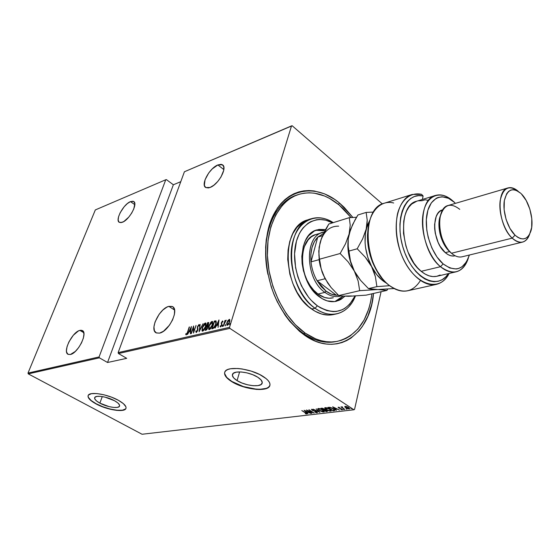 <?xml version="1.0" encoding="UTF-8"?>
<svg xmlns="http://www.w3.org/2000/svg" width="560" height="560" viewBox="0 0 560 560"><rect width="100%" height="100%" fill="white"/><g stroke="black" fill="none" stroke-linecap="round" stroke-linejoin="round"><path stroke-width="0.84" d="M337.12 341.383L335.419 341.705C325.052 343.588 314.426 340.865 303.548 333.536L304.71 335.314C292.313 326.004 282.219 312.732 274.442 295.512C265.237 272.405 263.354 246.211 269.178 225.589C280.21 189.217 313.95 181.132 339.542 203.105L352.877 217.448L344.204 207.347L339.542 203.105L338.394 204.386L339.542 203.105L334.684 199.416L324.548 193.858L314.132 190.939L308.931 190.54L303.807 190.862L298.802 191.919L293.972 193.718L289.373 196.259L285.04 199.514L281.043 203.469L277.41 208.096L271.439 219.205L269.178 225.589L266.252 239.673L265.636 247.233L266.14 262.976L267.274 270.984L271.222 286.804L274.001 294.441L277.277 301.777L285.131 315.217L289.625 321.181L299.474 331.282L304.71 335.314L315.532 341.201L320.985 343.007L326.403 344.043L331.723 344.309L336.896 343.819L341.873 342.594L346.612 340.648L351.064 338.03L358.981 330.876L362.383 326.438L367.955 316.071L371.777 304.073L373.513 293.454C370.384 334.173 337.008 358.365 304.71 335.314L303.548 333.536C314.755 341.075 325.668 343.742 336.28 341.53M99.869 403.137L102.27 396.578L99.869 403.137L96.53 400.96L94.773 398.916L94.885 397.313L96.88 396.41L100.457 396.347L105.084 397.152L114.52 400.729C118.349 402.899 120.022 404.719 119.525 406.189C118.594 408.933 107.023 407.12 99.869 403.137C95.942 400.953 94.22 399.105 94.703 397.593C95.585 394.842 107.359 396.69 114.52 400.729L117.845 402.948L119.504 404.992L119.273 406.553L117.208 407.407L113.638 407.428L109.102 406.63L99.869 403.137M237.069 380.604L239.631 371.896L237.069 380.604L233.702 377.923L232.358 375.368L233.289 373.331L236.376 372.127L241.171 371.959L246.946 372.869L252.777 374.717L257.74 377.209C261.268 379.512 262.724 381.563 262.101 383.369C260.792 387.625 245.154 385.84 237.069 380.604C233.408 378.273 231.896 376.173 232.526 374.297C233.737 370.069 249.683 371.854 257.74 377.209L261.072 379.946L262.269 382.494L261.177 384.482L257.999 385.602L253.246 385.714L247.618 384.804L241.948 383.012L237.069 380.604M224.623 373.527L226.716 377.405L231.854 381.458C244.139 389.375 267.799 392.084 269.829 385.609L268.352 387.352L266.273 388.374L260.12 389.298L256.277 389.172L243.439 386.589L231.854 381.458C226.569 378.14 224.189 375.074 224.714 372.274L224.707 372.274M263.214 376.516C268.52 380.002 270.711 383.103 269.773 385.819C267.743 392.294 244.083 389.578 231.791 381.668L243.383 386.799L256.221 389.382L260.064 389.508L266.217 388.584L268.296 387.562L269.577 386.211L270.018 384.573L269.577 382.711L268.261 380.695L266.112 378.602L259.672 374.521L251.244 371.126L242.179 368.977L237.874 368.487L230.566 368.753L227.85 369.502L225.904 370.615L224.798 372.043L224.56 373.737L225.19 375.613L228.879 379.659L231.791 381.668C226.177 378.119 223.846 374.906 224.805 372.029C226.611 365.61 250.971 368.333 263.214 376.516M88.151 395.528L88.151 395.528C87.731 397.838 90.398 400.575 96.152 403.746C107.03 409.773 124.537 412.524 125.979 408.345L125.916 408.527C124.474 412.706 106.96 409.948 96.082 403.928L102.76 406.924L110.054 409.192L116.907 410.41L122.332 410.389L125.496 409.115L126.063 408.051L125.895 406.756L123.403 403.655L118.356 400.274C124.145 403.564 126.665 406.315 125.916 408.527M168.84 306.369L172.445 306.593C179.557 309.435 168.931 331.513 159.558 333.13L156.212 332.878C149.107 329.903 159.495 308.294 168.84 306.369L174.58 310.051L168.84 306.369L166.943 307.104L162.939 309.96L159.145 314.258L155.036 321.993L153.944 326.907L154.399 330.757L156.366 332.955L159.558 333.13L163.499 331.24L169.463 325.185L172.557 319.935L174.363 314.657L174.601 310.191L173.264 307.202L172.06 306.411L168.84 306.369M79.863 330.393L82.271 330.505C88.165 332.563 78.001 353.241 70.385 354.501L68.159 354.361C62.279 352.177 72.261 331.898 79.863 330.393L83.769 332.668L79.863 330.393L78.337 331.002L73.325 335.251L68.936 341.859L67.088 346.521L66.451 350.581L66.626 352.191L67.942 354.249L70.385 354.501L75.299 351.449L78.68 347.564L81.515 342.881L83.363 338.135L83.944 334.068L83.181 331.296L81.207 330.232L79.863 330.393M130.473 201.621L133.63 201.474C138.264 203.42 129.36 219.933 122.353 222.285L119.357 222.383C114.744 220.36 123.466 204.155 130.473 201.621L134.82 204.68L130.473 201.621L127.386 203.56L124.173 206.745L120.141 212.786L118.552 216.783L118.153 220.066L119.007 222.131L121.009 222.649L123.858 221.515L128.751 217.14L131.684 213.101L133.805 208.88L134.799 203.63L133.868 201.642L132.965 201.222L130.473 201.621M217.889 164.941L222.439 164.794C227.801 167.377 218.463 184.597 210.077 187.46L205.751 187.551C200.403 184.905 209.517 168.035 217.889 164.941L223.853 169.61L217.889 164.941L212.247 168.903L208.712 172.984L205.044 179.788L204.351 185.409L205.73 187.544L208.383 187.943L210.077 187.46L213.871 185.206L217.7 181.538L220.976 177.023L223.748 170.247L223.762 166.747L222.292 164.703L221.067 164.332L217.889 164.941M229.523 327.334L118.139 352.618L184.408 171.766L291.529 125.881L229.523 327.334L291.529 125.881L292.166 125.748L382.382 203.938L292.166 125.748L184.408 171.766L118.139 352.618L118.447 353.535L229.866 328.384L353.955 409.766L142.051 434.252L28.273 373.884L99.379 357.833L107.541 362.495L126.7 358.337L118.447 353.535L126.7 358.337L107.541 362.495L99.379 357.833L99.078 356.944L28 373.079L95.326 209.923L165.753 179.753L99.078 356.944L165.753 179.753L166.383 179.606L173.362 184.765L166.383 179.606L165.753 179.753L95.326 209.923L28 373.079L99.078 356.944L99.379 357.833L28.273 373.884L28 373.079L28.273 373.884L142.051 434.252L353.955 409.766L229.866 328.384L229.523 327.334L229.866 328.384L118.447 353.535L118.139 352.618L229.523 327.334M229.621 324.233L229.894 324.716L230.251 323.54L229.621 324.233L229.992 324.478L230.279 323.911L229.992 324.478L229.621 324.233L229.719 324.828L230.216 323.505L229.621 324.233M225.036 325.29L225.309 325.773L225.673 324.604L225.134 325.885L225.631 324.569L225.036 325.29M222.236 325.934L222.502 326.417L222.866 325.248L222.236 325.934L222.607 326.179L222.887 325.626L222.607 326.179L222.236 325.934L222.334 326.529L222.831 325.213L222.236 325.934M218.988 319.921L215.033 328.111L216.629 325.409L218.078 325.066L218.085 327.411L218.988 319.921L215.033 328.111L216.629 325.409L218.078 325.066L218.085 327.411L218.988 319.921M208.908 325.941L208.67 329.308L209.615 329.511L210.847 328.328L212.625 324.429L212.667 321.692L211.953 321.419L210.945 322.133L208.908 325.941L208.908 329.56L209.37 329.602L212.436 325.08L212.436 321.454L211.953 321.419L208.908 325.941M202.258 327.502L201.999 330.848L202.923 331.051L204.141 329.875L205.912 326.011L205.975 323.281L205.275 323.008L204.281 323.722L202.258 327.502L202.237 331.093L202.685 331.135L205.723 326.655L205.751 323.05L205.275 323.008L202.258 327.502M196.231 332.619L197.785 330.484L197.729 326.669L198.457 325.381L198.877 326.165L199.297 325.633L199.024 324.534L197.421 326.809L197.386 330.813L196.497 331.828L196.196 330.708L195.797 331.163L196.231 332.619L197.841 330.316L197.799 326.41L198.583 325.332L198.877 326.165L199.297 325.633L199.073 324.555L197.505 326.508L197.561 330.372L196.497 331.828L196.196 330.708L195.797 331.163L196.231 332.619M191.429 326.494L187.523 334.439L189.077 331.814L190.435 331.499L190.379 333.781L191.429 326.494L187.523 334.439L189.077 331.814L190.435 331.499L190.379 333.781L191.429 326.494M187.53 332.073L186.648 334.005L186.032 333.606L185.668 334.229L186.151 334.936L186.991 334.082L189.483 326.956L187.74 332.206L186.431 334.145L186.032 333.606L185.668 334.229L186.151 334.936L187.782 332.087L189.203 327.026L187.53 332.073M191.359 333.557L193.34 327.537L193.543 333.053L196.049 325.395L193.795 331.492L193.592 325.976L191.079 333.62L193.34 327.537L193.543 333.053L196.049 325.395L193.795 331.492L193.592 325.976L191.359 333.557M199.08 331.779L203.084 323.715L199.598 330.281L200.158 324.415L199.15 331.765L203.084 323.715L199.598 330.281L200.158 324.415L199.08 331.779M205.128 330.386L206.598 329.847L207.515 328.468L208.691 322.497L207.62 322.637L205.128 330.386L206.024 330.183L207.795 327.726L208.691 322.497L207.62 322.637L205.128 330.386M212.912 328.601L214.277 327.649L215.656 325.01L216.321 322.371L215.915 320.838L214.333 321.034L211.848 328.846L212.912 328.601L215.866 324.373L216.013 320.894L214.333 321.034L211.848 328.846L212.912 328.601M222.537 320.943L221.333 322.833L221.515 325.339L220.864 326.2L220.472 325.731L220.374 326.914L221.781 325.353L221.669 322.644L222.11 321.776L222.6 322.14L222.964 321.594L222.537 320.943L222.859 321.153L222.537 320.943L221.396 322.609L221.564 325.178L220.808 326.221L220.472 325.731L220.094 326.312L220.591 326.928L221.879 325.08L221.704 322.504L222.964 321.594L222.537 320.943M223.195 326.235L226.163 320.138L225.036 321.23L225.001 320.453L223.195 326.235L224.791 322.217L226.254 320.243L225.036 321.23L225.001 320.453L223.195 326.235M227.899 320.558L226.674 323.645L227.178 325.395L228.774 324.002L229.894 321.013L229.502 319.361L227.899 320.558L226.898 322.7L226.954 325.339L229.649 322.063L229.593 319.403L227.899 320.558M354.55 409.416L381.08 291.732L354.55 409.416L353.955 409.766L354.55 409.416M180.782 181.671L173.362 184.765L107.541 362.495L173.362 184.765L180.782 181.671M344.764 406.924L347.081 408.548L349.608 408.765L348.887 407.736L347.088 406.763L345.338 406.364L344.764 406.924L344.848 406.469L345.758 407.862L349.153 408.989L349.608 408.758L348.586 407.526L346.836 406.672L345.163 406.378L344.764 406.924M344.785 409.451L342.356 407.526L342.321 406.826L341.691 406.847L341.81 407.274L340.928 406.938L344.785 409.451L342.545 407.701L342.321 406.826L341.67 406.896L341.81 407.274L340.928 406.938L344.785 409.451M338.296 407.204L338.779 408.044L341.768 409.171L340.921 409.556L342.069 409.808L342.468 409.626L341.88 408.989L338.912 407.897L338.688 407.533L339.549 407.477L338.079 407.316L341.586 409.038L341.88 409.416L340.921 409.556L342.454 409.668L341.88 408.989L338.912 407.897L338.653 407.575L339.549 407.477L338.324 407.204M334.187 410.69L334.88 410.438L334.747 409.934L332.276 408.163L330.106 407.372L327.824 407.428L333.095 410.816L334.187 410.69L334.292 410.263L333.487 410.354L334.894 410.403L333.431 408.821L329.847 407.33L327.824 407.428L333.095 410.816L334.187 410.69M326.158 411.628L327.453 411.362L326.816 410.515L322.805 408.352L320.887 408.268L326.158 411.628L326.256 411.208L326.158 411.628L327.467 411.334L326.69 410.438L323.925 408.891L320.887 408.268L326.158 411.628M319.907 412.356L316.197 408.835L318.934 411.712L313.166 409.199L319.977 412.349L316.197 408.835L318.934 411.712L313.166 409.199L319.907 412.356M311.913 413.294L307.783 410.697L314.174 413.028L308.917 409.717L312.774 412.363L306.369 410.025L311.626 413.329L307.783 410.697L314.174 413.028L308.917 409.717L312.774 412.363L306.369 410.025L311.913 413.294M305.312 412.762L306.32 413.595L305.305 413.714L306.712 414.001L306.67 413.448L301.812 410.578L305.361 412.58L306.32 413.595L305.305 413.714L306.957 413.882L301.812 410.578L305.312 412.762M118.356 400.274L111.51 397.152L103.943 394.793L96.873 393.568L91.42 393.673L88.424 395.073L87.997 396.186L88.305 397.523L91.007 400.631L96.082 403.928C90.076 400.603 87.444 397.782 88.179 395.458C89.502 391.286 107.478 394.1 118.356 400.274M304.122 410.298L307.93 413.756L307.027 412.615L308.434 412.447L310.898 413.413L304.192 410.284L307.93 413.756L307.027 412.615L308.434 412.447L310.898 413.413L304.122 410.298M317.156 412.776L317.373 412.356L316.456 411.621L312.13 409.969L313.411 409.745L311.416 409.374L312.515 410.417L316.484 411.852L316.701 412.426L314.993 412.174L316.631 412.748L317.156 412.776L316.834 412.349L317.443 412.636L316.701 411.768L312.333 410.109L312.144 409.633L313.411 409.745L311.64 409.283L312.06 410.158L316.4 411.803L316.624 412.44L314.993 412.174L317.156 412.776M319.305 410.473L322.637 411.894L324.366 411.684L322.854 410.032L319.473 408.583L317.758 408.807L319.305 410.473L323.834 411.999L324.352 411.726L322.854 410.032L318.269 408.478L317.772 408.751L319.305 410.473M326.179 409.654L329.525 411.089L331.282 410.872L329.784 409.206L326.389 407.743L324.646 407.974L326.179 409.654L330.736 411.194L331.275 410.914L329.784 409.206L325.164 407.645L324.66 407.918L326.179 409.654M332.633 406.847L336.378 410.431L335.517 409.248L337.008 409.073L339.521 410.06L332.71 406.833L336.378 410.431L335.517 409.248L337.008 409.073L339.521 410.06L332.633 406.847M343.245 409.346L344.092 409.542L343.245 409.346M346.129 409.003L346.976 409.206L346.129 409.003M350.84 408.45L351.687 408.653L350.84 408.45M303.548 333.536C289.296 323.337 278.572 307.93 271.39 287.301C278.572 307.93 289.296 323.337 303.548 333.536L305.277 333.186L303.548 333.536M296.996 195.013C274.022 201.516 259.812 237.09 267.939 274.449C259.931 237.587 273.637 202.342 296.163 195.293L297.822 194.712C311.703 190.4 325.444 193.809 339.059 204.932L351.05 217.553L343.588 209.048L339.059 204.932L329.476 198.366L324.499 195.979L314.384 193.172L309.344 192.794L304.374 193.123L299.523 194.159L294.84 195.916L290.388 198.387L286.195 201.558L282.324 205.408L275.702 215.012L270.851 226.87L268.03 240.52L267.407 255.402L269.031 270.844L272.86 286.167L278.712 300.664L286.321 313.691L295.316 324.674L305.277 333.186C284.767 319.074 268.8 287.315 267.456 256.774C266.063 226.191 279.111 201.152 297.822 194.712M88.067 396.011L88.368 397.341L91.07 400.456L96.152 403.746L102.823 406.749L110.117 409.017L116.97 410.228L122.395 410.207L125.559 408.933M306.824 413.588L306.712 414.001L306.327 413.553L306.824 413.588M307.132 412.202L307.027 412.615L307.132 412.202M305.214 410.774L307.79 411.964L306.642 412.258L305.214 410.767M312.004 409.633L311.605 409.29L312.004 409.633M323.75 411.348L323.841 410.788M318.493 408.667L322.602 409.871L323.736 411.411L319.599 410.431L318.402 409.059L318.906 408.485L322.182 409.836L323.757 411.313L322.833 411.663L320.817 411.082L318.752 409.787L318.521 408.919M327.397 411.047L327.082 411.516L327.187 411.096L326.494 411.18L327.397 411.047M324.268 409.556L324.163 409.976L324.268 409.556M321.727 408.576L322.224 408.198L323.68 408.744L324.086 409.465L323.421 409.654L321.727 408.576L321.832 408.17L321.727 408.576L322.924 408.604L324.079 409.486L323.421 409.654L321.727 408.576M323.96 410.004L324.912 409.703L326.438 410.284L326.851 411.026L325.92 411.25L323.96 410.004L324.065 409.577L323.96 410.004L326.48 410.529L326.837 411.047L325.92 411.25L323.96 410.004M331.261 410.634L330.736 411.194L330.456 410.781L331.261 410.634M330.673 410.501L329.973 410.865L328.174 410.459L325.269 408.338L325.577 407.631L325.409 408.093L329.525 409.045L330.652 410.599L330.183 410.851L326.48 409.612L325.29 408.233L325.808 407.645L329.476 409.241L330.673 410.501L330.757 409.969M333.193 410.396L333.095 410.816L333.193 410.396M334.859 410.116L334.292 410.263L334.859 410.116M332.864 410.431L328.671 407.736L328.769 407.316L328.671 407.736L329.021 407.295L328.923 407.708L330.232 407.4L333.165 408.66L334.236 410.074L332.864 410.431L328.671 407.736L330.589 407.743L333.123 408.856L334.243 410.053L332.864 410.431M335.615 408.821L335.517 409.248L335.615 408.821M333.69 407.498L336.308 408.737L335.132 408.877L333.732 407.323L336.308 408.737L335.132 408.877L333.69 407.498M342.342 409.367L342.202 409.801L341.894 409.36L342.342 409.367M341.908 406.847L341.81 407.274L341.908 406.847M349.573 408.471L349.153 408.989L348.985 408.569L349.573 408.471M345.289 407.008L344.862 406.49L345.289 407.008L345.632 406.693L348.32 407.358L349.041 408.492L346.073 407.827L345.296 406.868L345.702 406.385L348.145 407.484L349.027 408.506L346.927 408.282L345.289 407.015M345.387 406.49L345.296 406.868M307.748 412.132L306.642 412.258L305.172 410.928L307.748 412.132M186.144 334.936L185.668 334.229L186.249 334.082L186.144 334.936M189.315 331.758L189.637 331.1L189.315 331.758M190.806 331.009L189.84 331.233L190.806 331.009M190.981 327.95L190.82 330.918L189.84 331.233L189.476 331.002L190.981 327.95L190.547 330.75L189.476 331.002L190.981 327.95M193.487 327.635L193.676 327.047L193.487 327.635M193.816 332.213L193.795 331.492L193.816 332.213M193.697 327.768L193.34 327.537L193.697 327.768M196.196 332.626L195.797 331.163L196.196 332.626M197.939 329.035L197.75 328.384M198.569 325.332L199.234 324.772L198.87 324.541L199.234 324.772L198.569 325.332M199.626 330.799L199.689 330.337L199.626 330.799M205.87 323.218L204.561 324.051L205.646 323.246L205.275 323.008L205.94 323.225M202.412 331.149L202.209 329.539L202.363 331.079M202.734 330.358L203.294 330.575L202.552 330.309L202.545 327.432L205.401 323.827L205.436 326.718L202.93 330.344L203.798 330.316L202.958 330.561M205.919 324.191L205.653 326.858L203.917 329.609L202.587 330.323L202.209 328.93L202.951 326.368L204.421 324.163L205.597 324.023M205.604 330.281L205.821 329.616L205.604 330.281M206.787 326.592L207.004 325.934L206.787 326.592L207.438 326.564L207.725 327.936L206.038 329.756L206.913 329.49L205.674 329.525L206.038 329.756L205.674 329.525L206.605 326.634L207.564 326.704L207.452 327.95L206.738 329.112L205.674 329.525L206.794 326.585M207.844 323.316L207.62 322.637L208.838 322.686L207.844 323.316M207.774 325.899L207.221 326.074L207.774 325.899M207.655 323.358L208.362 323.274L208.593 324.38L207.053 325.794L207.417 326.025L206.857 325.836L207.221 326.074L206.857 325.836L207.655 323.358L208.334 323.26L208.481 323.827L207.851 325.276L206.857 325.836L207.655 323.358M211.211 322.476L212.317 321.657L211.953 321.419L212.632 321.636L211.211 322.476M209.083 329.616L208.873 327.957L209.041 329.546M209.412 328.818L209.979 329.035L209.223 328.762L209.202 325.871L212.093 322.245L212.142 325.15L209.615 328.797L210.511 328.762L209.636 329.021M212.604 322.609L212.366 325.29L210.616 328.062L209.272 328.783L208.873 327.383L209.608 324.8L211.092 322.581L212.289 322.434M212.331 328.734L212.541 328.062L212.331 328.734M216.153 321.041L214.697 321.272L214.557 321.72L214.333 321.034L216.153 321.034M213.171 328.118L212.401 327.971L214.375 321.762L216.076 321.986M216.153 322.084L215.607 321.671L215.796 324.583L213.85 327.453L214.214 327.691L213.416 328.055M213.85 327.453L212.8 327.88L213.164 328.118L214.214 327.691L213.85 327.453L212.401 327.971L213.164 328.118L212.401 327.971L214.375 321.762L215.502 321.629L215.936 322.448L215.642 324.226L213.85 327.453M216.846 325.353L217.182 324.66L216.846 325.353M218.701 321.517L218.911 321.09L218.701 321.517M218.456 324.562L217.399 324.807L218.456 324.562M218.554 321.419L218.463 324.485L217.399 324.807L217.035 324.569L218.554 321.419L218.176 324.296L217.035 324.569L218.554 321.419M220.542 326.935L220.094 326.312L220.682 326.214L220.542 326.935M221.977 324.702L221.235 323.463L221.606 323.708L221.669 323.211L221.977 324.702M222.348 321.643L222.88 321.188L222.348 321.643M228.753 320.173L229.579 319.606L229.208 319.368L229.782 319.592L228.753 320.173M227.143 325.395L227.003 324.156L227.143 325.395M227.458 324.674L227.941 324.905L227.269 324.632L227.206 322.637L229.278 320.103L229.341 322.133L227.57 324.66L228.193 324.793L227.591 324.842M229.705 320.383L229.908 320.894L229.453 320.306M229.341 322.133L228.158 324.282L227.143 324.52L227.262 322.448L228.396 320.467L229.411 320.229L229.341 322.133M309.589 219.366L307.895 219.835C280.147 225.953 282.114 290.003 311.64 309.036L315.077 308.259L317.352 305.788C301.357 294.413 291.158 266.035 295.575 244.755C299.81 223.349 316.904 214.102 332.507 222.873L325.766 220.178L319.536 219.457L316.498 219.758L310.709 221.669L308.021 223.279L303.205 227.745L301.126 230.559L299.292 233.737L296.471 241.045L294.553 253.834L295.596 267.757L297.913 277.011L301.42 285.796L308.574 297.269L311.36 300.482L317.352 305.788L320.488 307.832L326.907 310.625L333.277 311.619L336.364 311.444L342.209 309.764L344.904 308.294L349.741 304.164L354.998 296.037C346.262 312.473 333.711 315.728 317.352 305.788L315.077 308.259C330.918 320.005 348.733 313.775 355.432 296.016C351.414 305.816 345.184 311.759 336.735 313.845C329.665 315.301 322.448 313.432 315.077 308.259L311.64 309.036C318.997 314.195 326.221 316.043 333.298 314.587L336.735 313.845M333.34 297.745L329.077 298.235L324.632 297.479L317.989 294.042C298.41 281.057 297.234 238.469 315.882 234.535L324.233 232.092C304.388 233.919 304.479 278.726 324.905 292.376C330.365 296.303 335.671 297.5 340.823 295.96L339.773 296.247C334.908 297.318 329.952 296.03 324.905 292.376L317.989 294.042L313.845 290.332L310.128 285.635L306.999 280.14L304.577 274.078L302.974 267.68L302.239 258.062L302.883 252.014L304.402 246.547L308.161 239.89L311.493 236.726L315.329 234.717M319.634 297.01C297.57 282.415 296.17 234.318 317.093 229.866L325.584 229.53L318.92 229.418L314.384 230.979L308.525 235.816L305.48 240.555L303.296 246.302L301.826 256.326L302.127 263.543L303.45 270.851L307.209 281.309L310.758 287.518L314.958 292.824L322.098 298.634L327.124 300.867L334.565 301.595L339.178 300.328L344.855 296.289L340.837 299.474L336.245 301.301C330.813 302.477 325.276 301.042 319.634 297.01M324.912 230.783L315.84 230.307L321.216 230.02L324.912 230.783M371.952 293.811C368.319 320.313 356.72 336.168 337.141 341.383C326.774 343.266 316.155 340.529 305.277 333.186L315.756 338.912L321.041 340.669L326.298 341.684L331.457 341.964L336.476 341.502L341.306 340.319L345.898 338.45L350.224 335.916L357.924 329L364.147 319.9L368.732 309.001L370.377 303.002L371.952 293.811M315.077 308.259C285.537 289.128 283.514 224.861 311.248 218.757C318.465 216.601 325.801 217.896 333.263 222.635C316.799 211.743 297.731 220.129 292.537 242.711C287.112 265.132 297.829 296.093 315.077 308.259M333.333 314.58L328.37 315.077L321.678 314.062L314.937 311.164L308.427 306.474L302.414 300.153L297.171 292.439L292.915 283.661L289.849 274.176L287.735 259.518L288.071 250.068L289.779 241.346L292.768 233.702L296.898 227.437L301.973 222.775L307.783 219.87M334.943 301.539L342.923 296.184L338.73 299.782L334.943 301.539M332.864 297.864C327.992 298.935 323.036 297.661 317.989 294.042L324.905 292.376C305.305 279.265 304.045 236.383 322.672 232.47M326.039 291.137L324.905 292.376L326.039 291.137L331.198 294.056L336.406 295.232C332.913 295.022 329.462 293.657 326.039 291.137L317.093 280.777L321.244 286.629L326.039 291.137M336.406 295.232L338.016 294.854L336.406 295.232L317.093 280.777C313.782 274.995 311.752 268.702 311.01 261.891L317.737 237.104L314.356 241.675L312.018 247.562L310.877 254.436L311.01 261.891C310.142 251.069 312.382 242.809 317.737 237.104L323.575 233.436L317.737 237.104L322.56 235.655L317.737 237.104L311.01 261.891C311.752 268.702 313.782 274.995 317.093 280.777L325.108 278.733L317.093 280.777L336.406 295.232L338.394 295.204M319.095 259.658L311.01 261.891L319.095 259.658M412.188 194.46L421.554 194.32C410.795 191.968 401.261 199.367 397.481 213.899C395.234 225.792 396.249 238.525 400.526 252.098C411.481 283.829 438.998 294.441 449.092 273.455C445.942 279.44 441.672 283.087 436.296 284.389C422.779 287.707 405.083 270.354 398.72 246.267C392.182 222.222 398.818 198.345 412.188 194.46L384.23 203.238C360.724 208.054 363.573 267.001 388.997 285.222C384.993 282.016 381.374 277.809 378.14 272.601C371.035 260.624 367.563 247.681 367.724 233.758C368.123 212.744 380.128 199.381 393.68 203M368.347 226.793L367.465 235.06C367.311 248.157 370.58 260.337 377.265 271.607L382.158 278.32L375.676 268.87L372.666 262.542L370.279 255.773L368.585 248.759L367.647 241.717L367.472 234.836L368.347 226.793M440.181 275.023L436.723 276.311L432.992 276.591L429.086 275.842L425.11 274.071L421.183 271.313L440.517 266.7L443.142 263.907C431.284 253.939 423.591 229.551 427.175 213.08C430.577 196.455 443.758 192.143 454.902 202.734L448.525 198.303L442.106 196.763L438.067 197.449L436.191 198.31L431.305 202.888L427.91 210.161L426.349 219.513L426.79 230.118L428.197 237.405L431.837 247.898L436.975 257.005L443.142 263.907L449.75 268.002L456.204 268.989L458.22 268.618L461.944 266.861L466.508 261.856L469.385 255.024C464.247 269.738 455.497 272.699 443.142 263.907L440.517 266.7C453.362 275.884 462.63 273.049 468.321 258.202C465.864 265.79 461.797 270.333 456.127 271.831C451.129 272.916 445.921 271.201 440.517 266.7L421.183 271.313C426.594 275.716 431.823 277.368 436.87 276.276L456.127 271.831M453.67 256.018L450.933 255.78L448.112 254.639L445.305 252.644L449.694 251.545L445.305 252.644C448.623 255.465 451.815 256.522 454.895 255.822L455.133 255.766M508.039 187.922C511.245 187.068 514.612 188.174 518.14 191.24C509.04 184.611 503.055 187.733 500.192 200.606C498.428 212.919 504.091 230.566 512.197 238.14C498.365 226.142 495.579 190.134 508.039 187.922L448.301 205.45C435.421 207.872 437.5 242.102 451.472 253.246L512.197 238.14L515.032 235.165C507.647 228.228 502.544 212.03 504.28 200.935C507.059 189.364 512.589 186.851 520.877 193.389L515.893 190.141L513.24 189.644L510.755 190.085L508.536 191.464L506.681 193.732L504.336 200.599L504.119 209.65L506.086 219.45L509.936 228.431L515.032 235.165L517.79 237.342L520.555 238.616L523.208 238.938L525.644 238.308L527.779 236.761L529.536 234.374L531.685 227.465L531.79 218.645L529.872 209.209L526.204 200.508L521.311 193.816C529.424 201.663 534.289 220.402 530.943 230.937C527.709 239.82 522.41 241.227 515.032 235.165L512.197 238.14C520.128 244.671 525.945 243.348 529.648 234.171C528.129 238.588 525.77 241.227 522.564 242.095C519.288 242.83 515.837 241.507 512.197 238.14L451.472 253.246C455.14 256.382 458.675 257.565 462.07 256.802L522.564 242.095M420.406 280.567C412.552 292.782 402.08 294.336 388.997 285.222C395.43 290.192 401.66 292.047 407.701 290.773L436.296 284.389M422.373 199.472L423.115 195.979L418.705 195.622L414.505 196.469L410.634 198.513L407.211 201.719L404.348 206.01L402.129 211.274L400.638 217.364L399.924 224.112L400.022 231.308L400.932 238.742L402.619 246.176L405.048 253.386L408.135 260.148L411.775 266.252L415.863 271.523L420.266 275.8L424.851 278.971L429.471 280.959L434.007 281.729L438.312 281.267L442.281 279.615L445.809 276.836L448.42 273.609C437.745 290.717 412.958 278.474 403.578 249.319C393.806 220.318 405.265 191.457 423.115 195.979L421.554 194.32L423.115 195.979L422.373 199.472M435.638 195.412C441.294 193.872 447.09 195.769 453.012 201.11C441.098 189.924 427.014 194.6 423.381 212.401C419.559 230.034 427.812 256.095 440.517 266.7C419.419 250.383 416.339 199.143 435.638 195.412L416.738 201.194C397.292 205.03 400.064 255.395 421.183 271.313L417.403 267.645L413.896 263.144L408.065 252.189L405.916 246.043L403.487 233.303L403.725 221.186L404.838 215.81L406.574 211.078L408.87 207.13L411.663 204.057L416.815 201.173M418.376 200.809L422.114 200.697L425.208 199.752L428.288 200.382M442.813 209.818L442.582 209.888C430.941 212.072 432.733 242.676 445.305 252.644L440.209 246.4L438.123 242.389L435.295 233.394L434.672 228.774L434.616 224.315L436.177 216.601L437.724 213.64L439.698 211.442L442.624 209.874M449.694 251.545C441.252 244.559 436.38 226.058 440.3 215.936L439.334 219.758C438.109 230.496 440.713 240.212 447.146 248.899L449.694 251.545M451.472 253.246L448.644 250.299C441.469 240.611 438.564 229.775 439.929 217.798C443.401 204.68 450.009 201.866 459.746 209.342M349.461 256.081L348.208 247.205L348.215 238.763L350.574 229.383L355.103 219.751L357.91 214.984L366.142 212.429L373.492 212.065L366.142 212.429L367.213 220.101L366.191 229.096L362.649 238.868L357.21 248.78L365.281 257.194L371.623 266.665C365.407 253.897 363.601 241.374 366.191 229.096L369.852 220.164L367.395 225.148L365.393 233.401L365.078 242.781L365.575 247.695L367.829 257.495L373.863 271.712L375.41 276.738L376.887 286.643L368.48 288.61L377.888 289.52L394.072 288.547L377.888 289.52L370.034 289.002L368.48 288.61L360.57 280.35L354.333 271.075L358.995 278.362L354.333 271.075L350.504 261.107L348.019 245.147L348.215 238.763L349.09 234.122L345.534 243.754L340.151 253.505L348.068 261.772L354.333 271.075C348.173 258.545 346.423 246.225 349.09 234.122L350.21 225.246L349.293 217.658L356.517 217.287L349.293 217.658L350.21 225.246L349.09 234.122L345.534 243.754L340.151 253.505L348.068 261.772L354.333 271.075L358.127 280.959L359.681 290.668L377.888 289.52L386.918 290.395L366.114 295.148L348.502 296.31L340.445 295.904L338.772 295.561L359.681 290.668L377.888 289.52L386.918 290.395L366.114 295.148L348.502 296.31L340.445 295.904L338.772 295.561L331.114 287.546L325.01 278.558L321.181 268.919L318.913 255.43L319.137 247.184L321.587 238.028L328.825 224.014L349.293 217.658L328.825 224.014L326.074 228.648L321.587 238.028L320.075 242.641L318.78 251.433L319.431 259.238L340.151 253.505L319.431 259.238L319.452 262.136L322.14 272.174L325.01 278.558L321.181 268.919M386.918 290.395L387.723 289.065L386.918 290.395M348.243 238.539L347.844 246.155C348.145 254.919 350.301 263.228 354.333 271.075L358.127 280.959L359.681 290.668L338.772 295.561L331.114 287.546L327.824 283.185L322.994 274.309L320.054 265.188L319.2 260.47L318.822 250.404L319.452 262.136M320.096 264.061L319.676 261.359M338.646 226.163C329.714 225.988 323.519 231.483 320.075 242.641L321.349 238.847M345.359 296.058L351.54 295.96M349.09 234.122L352.611 224.567L357.91 214.984L366.142 212.429L367.213 220.101L367.024 224.413L366.191 229.096L362.649 238.868L357.21 248.78L348.873 251.09L357.21 248.78L365.281 257.194L368.718 261.793L376.656 274.533L382.557 280.539L386.778 283.311C380.877 280.133 375.823 274.582 371.623 266.665L375.41 276.738L376.887 286.643L389.606 285.691L376.887 286.643L368.48 288.61L360.57 280.35L357.196 275.849L354.333 271.075L350.504 261.107M262.241 382.872L262.101 383.369M172.886 306.873L172.445 306.593M222.859 165.123L222.439 164.794M318.402 409.059L318.507 408.639M324.093 409.444L324.184 409.073M326.858 410.998L326.949 410.613M334.25 410.018L334.334 409.654M349.048 408.436L349.139 408.058M202.552 330.309L202.916 330.54M209.223 328.762L209.594 329M220.661 326.207L221.032 326.445M227.269 324.632L227.633 324.87M307.895 219.835L311.248 218.757M378.14 272.601L377.265 271.607M367.724 233.758L367.465 235.06M448.644 250.299L447.146 248.899M439.929 217.798L439.334 219.758M347.844 246.155L348.019 245.147"/></g></svg>
